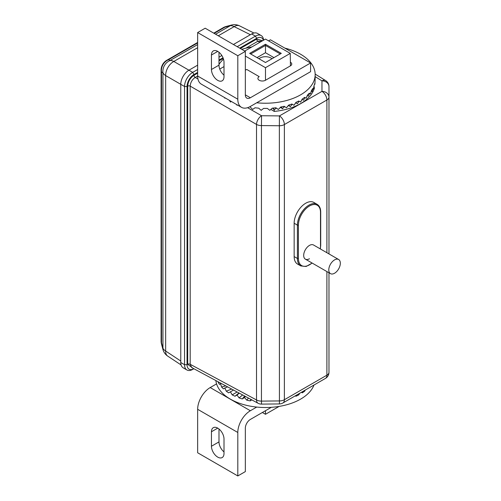 <?xml version="1.0" encoding="UTF-8"?>
<svg xmlns="http://www.w3.org/2000/svg" width="501" height="501" viewBox="0 0 501 501"><rect width="100%" height="100%" fill="white"/><g stroke="black" fill="none" stroke-linecap="round" stroke-linejoin="round"><path stroke-width="0.75" d="M162.944 349.479A11.536 5.16 -15 0 1 162.944 348.22L161.504 342.834A11.536 5.16 165 0 0 161.504 344.099L162.944 349.479A11.536 11.536 0 0 0 167.729 356.117A11.536 6.651 123.5 0 1 165.649 351.038A11.536 6.657 0 0 1 162.944 348.22L162.944 72.764A11.536 11.116 -60 0 1 164.46 65.481A11.536 11.116 -60 0 1 170.008 60.527L168.568 59.694A11.536 11.116 120 0 0 161.504 71.931A11.536 6.657 180 0 1 161.109 70.209A11.536 11.536 0 0 1 166.877 60.22A11.536 6.657 60 0 1 168.568 59.694L197.651 42.904M214.146 33.379L224.98 27.123L230.366 25.683A11.536 5.16 -105 0 1 231.462 25.05L226.076 26.49A11.536 5.16 75 0 0 224.98 27.123A11.536 6.657 -120 0 0 223.289 27.643L213.752 33.154M197.651 65.155L188.933 70.19L173.803 61.46A11.536 7.114 120 0 0 167.923 67.485A11.536 7.114 120 0 0 165.649 75.582L165.649 351.038L180.773 361.033M239.804 25.983A11.536 6.651 116.5 0 0 239.597 25.87A11.536 6.651 116.5 0 0 234.161 26.616L218.292 35.778M313.858 202.435A16.326 9.425 120 0 0 305.698 203.249A16.326 9.425 120 0 0 294.15 223.246L294.15 256.568A16.326 9.425 120 0 0 297.531 264.046A16.326 9.425 120 0 1 294.15 256.568L297.412 258.453A0.708 0.407 0 0 0 298.421 258.453A15.619 9.018 -60 0 0 312.035 262.994A15.619 9.018 -60 0 1 298.421 258.453L298.421 225.124A0.708 0.407 180 0 1 297.412 225.124L294.15 223.246L294.15 256.568L297.412 258.453L297.412 225.124A16.326 9.425 -60 0 1 308.96 205.128A16.326 9.425 -60 0 1 317.12 204.32L313.858 202.435A16.326 9.425 120 0 0 305.698 203.249A16.326 9.425 120 0 0 294.15 223.246L297.412 225.124A16.326 9.425 -60 0 1 308.96 205.128A16.326 9.425 -60 0 1 317.12 204.32L313.858 202.435M338.638 259.499L313.545 245.008A8.166 4.716 120 0 0 309.461 245.415A8.166 4.716 120 0 1 313.545 245.008A8.166 4.716 120 0 0 309.461 245.415A8.166 4.716 120 0 0 304.126 252.604A8.166 4.716 120 0 0 305.378 259.149A8.166 4.716 120 0 0 309.461 258.741A8.166 4.716 120 0 1 305.378 259.149L330.478 273.64A8.166 4.716 -60 0 1 329.226 267.096A8.166 4.716 -60 0 1 334.562 259.9A8.166 4.716 -60 0 1 338.638 259.499A8.166 4.716 -60 0 1 339.891 266.037A8.166 4.716 -60 0 1 334.562 273.233A8.166 4.716 -60 0 1 330.478 273.64M309.461 245.415A8.166 4.716 120 0 0 304.126 252.604A8.166 4.716 120 0 0 305.378 259.149A8.166 4.716 120 0 1 304.126 252.604A8.166 4.716 120 0 1 309.461 245.415M270.859 109.4L274.235 111.416C284.443 110.408 293.235 107.803 300.613 103.588C307.915 99.323 312.505 94.207 314.39 88.232L314.077 86.322A49.693 28.689 180 0 1 313.902 86.767L313.845 86.754M197.958 79.026L195.202 77.436A1.772 1.027 -120 0 1 193.968 75.275C190.161 77.906 188.069 81.525 187.7 86.141A1.772 1.027 0 0 1 190.186 86.128C190.468 82.433 192.14 79.534 195.202 77.436L197.651 76.02A17.748 10.245 120 0 0 201.327 84.149L241.482 107.333A17.748 10.245 -60 0 1 237.806 99.204L237.806 55.736L197.651 32.552L197.651 76.02L237.806 99.204M187.7 86.141L187.7 364.302A1.772 1.027 180 0 1 190.186 364.29L256.518 399.961L256.518 124.43L190.186 86.128L190.186 364.29L191.708 367.571L258.09 403.267A7.102 4.096 -61.7 0 1 256.518 399.961A7.102 4.096 0 0 0 261.447 401.113L261.447 125.576L279.351 125.757L279.439 115.913L261.535 115.731L261.447 125.576A7.102 4.096 180 0 1 256.518 124.43A7.102 3.952 -60 0 1 261.535 115.731L247.6 107.69M279.42 403.931A7.102 7.102 0 0 0 282.902 402.979A7.102 4.096 60 0 0 284.374 399.729A7.102 4.096 0 0 1 279.351 400.932L261.447 401.113L261.522 404.113L279.426 403.931L279.351 125.757A7.102 4.096 180 0 0 284.374 124.555L284.374 399.729L326.896 375.18L326.896 271.573M326.896 252.717L326.896 100.006A7.102 4.096 -120 0 0 321.961 91.364A7.102 5.743 0 0 1 328.975 97.106L328.975 253.919M328.975 272.769L328.975 372.281A7.102 4.096 0 0 1 326.896 375.18A7.102 4.096 -120 0 1 325.425 378.43A7.102 7.102 0 0 0 328.975 372.281M325.612 80.555A7.102 7.102 0 0 1 328.975 86.592L328.975 97.106L328.975 86.592A7.102 5.743 180 0 0 321.961 80.849A7.102 4.096 -58.3 0 1 325.612 80.555L315.16 74.092M245.891 48.171L257.909 41.232L261.885 41.151M186.929 369.982L183.166 367.809A11.536 6.657 120 0 1 180.773 362.53L184.537 364.703A11.536 6.657 -60 0 0 186.929 369.982A11.536 6.657 -60 0 0 192.697 369.412L193.868 368.736A9.763 5.636 -60 0 1 187.048 364.703L187.048 86.491A9.763 5.636 -60 0 1 193.95 74.536L197.651 72.401M218.987 60.082L223.008 57.765M239.691 48.127L256.694 38.314A9.763 5.636 -60 0 1 263.344 40.312M180.773 362.53L180.773 84.318A11.536 6.657 120 0 1 188.933 70.19L192.697 72.363L197.651 69.501M187.048 364.703L184.537 364.703L184.537 86.491A11.536 6.657 -60 0 1 192.697 72.363L193.95 74.536M237.18 46.681L255.441 36.141A11.536 6.657 -60 0 1 261.209 35.571L257.439 33.398A11.536 6.657 120 0 0 251.677 33.968L233.416 44.508M218.987 52.843L219.388 52.605M261.209 35.571A11.536 6.657 -60 0 1 263.576 40.174M218.987 57.189L221.843 55.536M298.314 394.08L298.759 394.337A49.693 28.689 0 0 0 299.335 394.03L299.83 393.204M303.856 390.88L304.658 391.206A49.637 28.657 180 0 1 302.285 392.84L301.846 392.584A49.693 28.689 0 0 0 302.379 392.245L302.773 391.506M304.439 390.548L304.658 390.68A49.693 28.689 0 0 0 305.14 390.317L305.253 390.079M295.264 395.846L295.415 395.934A49.693 28.689 0 0 0 296.041 395.658L296.323 395.233M295.709 102.73L297.419 103.763L295.772 102.63M296.041 102.956A49.693 28.689 180 0 1 295.415 103.231L295.377 103.2M292.471 104.377L293.981 105.285L295.415 103.231M292.509 104.408A49.693 28.689 180 0 1 291.845 104.653L291.388 104.195M288.457 105.36L290.323 106.632L291.845 104.653M288.77 105.673A49.693 28.689 180 0 1 288.075 105.886L288.044 105.855M284.831 106.719L286.478 107.784L288.075 105.886M284.856 106.751A49.693 28.689 180 0 1 284.13 106.926L283.791 106.387M280.535 107.208L282.47 108.742L284.13 106.926M280.792 107.627A49.693 28.689 180 0 1 280.046 107.765L280.028 107.728M276.602 108.26L278.337 109.494L280.046 107.765M276.615 108.291A49.693 28.689 180 0 1 275.851 108.391L275.669 107.803M274.235 111.416L274.235 109.919L275.851 108.391M312.637 88.69L313.476 89.209L313.902 86.767M312.987 88.746A49.693 28.689 180 0 1 312.749 89.178L312.399 89.103M311.309 91.057L312.173 91.595L312.749 89.178M311.534 91.101A49.693 28.689 180 0 1 311.234 91.52L311.177 91.508M309.261 93.255L310.514 93.906L311.234 91.52M309.737 93.38A49.693 28.689 180 0 1 309.374 93.781L308.91 93.631M307.313 95.466L308.51 96.129L309.374 93.781M307.595 95.559A49.693 28.689 180 0 1 307.176 95.941L307.126 95.916M304.589 97.394L306.18 98.24L307.176 95.941M305.14 97.62A49.693 28.689 180 0 1 304.658 97.977L304.138 97.726M302.059 99.392L303.543 100.225L304.658 97.977M302.379 99.549A49.693 28.689 180 0 1 301.846 99.881L300.613 102.072L299.335 101.334L300.613 102.072M293.981 105.285L295.947 102.379A49.637 28.657 0 0 0 298.771 101.008L299.335 101.334A49.693 28.689 180 0 1 298.759 101.64L298.239 101.283M297.419 103.763L298.759 101.64M272.607 108.116L274.235 109.919M274.072 109.932L273.496 108.034M278.337 109.494L280.71 107.026A49.637 28.657 0 0 0 284.173 106.3L286.447 107.746L288.682 105.085A49.637 28.657 0 0 0 291.876 104.02L293.937 105.248M282.47 108.742L281.318 106.913M290.323 106.632L288.758 105.066M306.117 98.215L307.508 94.996A49.637 28.657 0 0 0 309.355 93.148L309.681 93.368M310.445 93.887L311.453 90.549A49.637 28.657 0 0 0 312.718 88.545L312.925 88.733M313.401 89.197L314.002 85.777A49.637 28.657 0 0 0 314.647 83.68L314.904 84.281L315.079 80.818A49.637 28.657 0 0 0 315.11 79.935L315.167 74.718A49.693 28.689 180 0 1 300.613 94.827A49.693 28.689 180 0 1 256.719 102.78M249.542 106.895A49.637 28.657 0 0 0 250.25 107.026L252.636 109.45L255.047 107.771A49.637 28.657 0 0 0 258.685 108.141L261.153 110.32L263.632 108.391A49.637 28.657 0 0 0 267.321 108.391L269.801 110.32L272.275 108.141A49.637 28.657 0 0 0 275.907 107.771L278.318 109.45M299.335 101.334L300.562 102.035L302.285 98.979A49.637 28.657 0 0 0 304.658 97.344L305.09 97.595M241.764 49.33A49.693 28.689 180 0 1 251.84 46.95M284.844 48.121A49.693 28.689 180 0 1 315.167 74.718M236.422 104.408L237.023 105.248L237.443 104.997M298.771 101.008L299.291 101.308M218.987 64.416A49.693 28.689 180 0 1 223.515 59.174M224.542 97.551L224.836 98.215L225.256 97.964M229.445 100.382L230.397 102.035L231.356 101.484M224.836 98.215L225.337 98.008M244.745 51.046L265.48 39.078L290.254 53.382L290.442 65.85A4.434 2.561 0 0 0 291.751 64.034A4.434 2.561 0 0 0 290.386 62.187M290.254 53.382L265.48 67.685L265.48 80.26L290.448 65.844M265.48 67.685L245.34 56.062M265.48 62.512L281.286 53.382L265.48 44.257L249.667 53.382L265.48 62.512L280.278 53.964L265.48 45.416L250.682 53.964L265.48 62.506M281.286 53.382L280.278 53.964M249.667 53.382L250.682 53.964M265.48 44.257L265.48 52.724L273.947 57.615M257.007 57.615L265.48 52.724M272.005 58.736A7.809 4.509 0 0 0 270.997 58.022A7.809 4.509 0 0 0 258.948 58.736M314.904 84.281L314.496 84.262M297.863 394.343L298.771 394.863A49.637 28.657 180 0 1 295.947 396.235L295.521 395.884M291.82 397.832L291.876 397.882A49.637 28.657 180 0 1 291.501 398.019M250.932 399.416L250.25 400.888A49.637 28.657 180 0 1 246.78 400.161L248.452 398.088M244.632 396.028L242.277 398.946A49.637 28.657 180 0 1 239.077 397.882L242.628 394.951M238.958 392.978L235.007 396.235A49.637 28.657 180 0 1 232.182 394.863L230.397 391.838L228.669 392.84A49.637 28.657 180 0 1 226.295 391.206L231.644 389.045M237.142 392.001L232.182 394.863M226.295 391.206L224.836 388.012L223.446 388.857A49.637 28.657 180 0 1 221.599 387.01L225.769 385.889M221.599 387.01L220.515 383.691L219.501 384.411A49.637 28.657 180 0 1 218.236 382.407L219.062 382.282M305.046 390.392L304.658 391.206M215.881 380.566A49.693 28.689 0 0 0 247.863 405.653A49.693 28.689 0 0 0 300.613 399.115A49.693 28.689 0 0 0 313.995 385.031M218.236 382.407L218.098 381.762M299.247 394.08L298.771 394.863M295.947 396.235L295.421 395.928M251.759 399.861L250.25 400.888M246.78 400.161L244.513 397.543L242.277 398.946M239.077 397.882L237.023 395.051L235.007 396.235M230.397 391.838L233.504 390.047M237.023 395.051L239.303 393.166M244.513 397.543L245.402 396.441M262.374 412.498L265.48 414.289L265.48 410.707M265.48 414.289L279.113 406.417M220.515 383.691L221.292 383.478M224.836 388.012L227.629 386.885M197.651 32.552L205.178 28.206L245.34 51.39L245.34 94.858A7.102 4.096 120 0 0 246.805 98.108A7.102 4.096 120 0 0 250.356 97.758L310.589 62.982L310.589 71.674L250.356 106.45A17.748 10.245 -60 0 1 241.482 107.333M310.589 62.982L270.434 39.798L268.58 40.869M224.003 66.608L219.751 69.063M245.34 70.021A4.434 2.561 0 0 0 246.78 69.47L259.205 76.64A4.434 2.561 0 0 0 257.902 78.45A4.434 2.561 0 0 0 260.645 80.818A4.434 2.561 0 0 0 265.48 80.26M211.453 69.501L211.453 55.01A8.874 5.123 -120 0 1 213.294 50.952A8.874 5.123 -120 0 1 220.133 53.325A8.874 5.123 -120 0 1 224.003 62.256L224.003 76.747A8.874 5.123 -120 0 1 222.168 80.811A8.874 5.123 -120 0 1 215.33 78.432A8.874 5.123 -120 0 1 211.453 69.501L218.987 65.155L218.987 52.261M245.34 51.39L237.806 55.736M224.003 75.15A8.874 5.123 60 0 1 218.987 65.155M271.348 407.319L250.356 419.437A7.102 4.096 120 0 0 245.34 428.136L245.34 471.604L237.806 475.95L197.651 452.766L197.651 409.298A17.748 10.245 120 0 1 210.201 387.561L250.356 410.745A17.748 10.245 -60 0 0 237.806 432.482L237.806 475.95M216.564 383.885L210.201 387.561M256.719 407.069L250.356 410.745M224.003 439.001L224.003 453.493A8.874 5.123 -120 0 1 222.168 457.551A8.874 5.123 -120 0 1 215.33 455.177A8.874 5.123 -120 0 1 211.453 446.247L211.453 431.756A8.874 5.123 -120 0 1 213.294 427.691A8.874 5.123 -120 0 1 220.133 430.071A8.874 5.123 -120 0 1 224.003 439.001M224.003 451.896A8.874 5.123 60 0 1 218.987 441.901L218.987 429.006M187.048 86.491L184.537 86.491L165.649 75.582A11.536 6.657 180 0 1 162.944 72.764L161.504 71.931L161.504 342.834A11.536 6.657 0 0 1 161.109 341.112L161.109 70.209M197.651 47.695L173.803 61.46A11.536 6.657 60 0 0 170.008 60.527L197.651 44.57M215.587 34.212L230.366 25.683A11.536 6.657 -120 0 1 234.161 26.616L250.381 34.713M320.709 212.086A0.708 0.407 180 0 1 320.502 212.374A15.619 9.018 -60 0 0 309.524 205.967A15.619 9.018 -60 0 0 298.421 224.987A15.619 9.018 -60 0 1 309.524 205.967A15.619 9.018 -60 0 1 320.502 212.374L320.502 245.703A15.619 9.018 -60 0 1 320.502 245.841A15.619 9.018 -60 0 1 320.202 248.853A15.619 9.018 -60 0 0 320.502 245.841A15.619 9.018 -60 0 0 320.502 245.703A0.708 0.407 0 0 0 320.709 245.415L320.709 212.086A0.708 0.407 180 0 1 320.502 212.374L320.502 245.703A0.708 0.407 0 0 0 320.709 245.415L320.709 212.086C320.665 208.347 319.469 205.754 317.12 204.32C319.469 205.754 320.665 208.347 320.709 212.086M298.421 225.124A15.619 9.018 -60 0 1 298.421 224.987A15.619 9.018 -60 0 0 298.421 225.124L298.421 258.453A0.708 0.407 0 0 1 297.412 258.453L297.412 225.124A0.708 0.407 180 0 0 298.421 225.124M300.794 265.931A16.326 9.425 -60 0 1 297.412 258.453A16.326 9.425 -60 0 0 300.794 265.931L297.531 264.046L300.794 265.931L306.13 266.482L312.186 263.075L306.13 266.482L300.794 265.931M328.975 97.106A7.102 4.096 180 0 1 326.896 100.006L284.374 124.555A7.102 4.096 60 0 0 279.439 115.913L321.961 91.364L321.961 80.849L315.148 76.634M219.814 63.226L218.987 63.708M240.342 48.503L256.675 39.072A1.772 1.027 60 0 0 257.909 41.232L259.756 42.378M193.968 75.275L197.651 73.152M218.987 60.834L223.246 58.373M262.662 40.706L256.675 39.072M187.7 364.302L193.142 368.341M256.694 38.314L255.441 36.141L251.677 33.968M245.34 94.858L250.356 97.758M217.728 51.39L211.453 55.01M237.806 432.482L197.651 409.298M217.728 428.136L211.453 431.756M211.453 446.247L218.987 441.901M161.109 341.112A11.536 11.536 0 0 0 161.504 344.099M166.877 60.22L197.651 42.447M226.076 26.49A11.536 11.536 0 0 0 223.289 27.643M181.093 364.953L167.729 356.117M253.932 33.028L239.597 25.87A11.536 11.536 0 0 0 231.462 25.05M320.346 248.941L320.709 245.415L320.346 248.941M258.09 403.267A7.102 7.102 0 0 0 261.522 404.113M282.902 402.979L325.425 378.43"/></g></svg>
